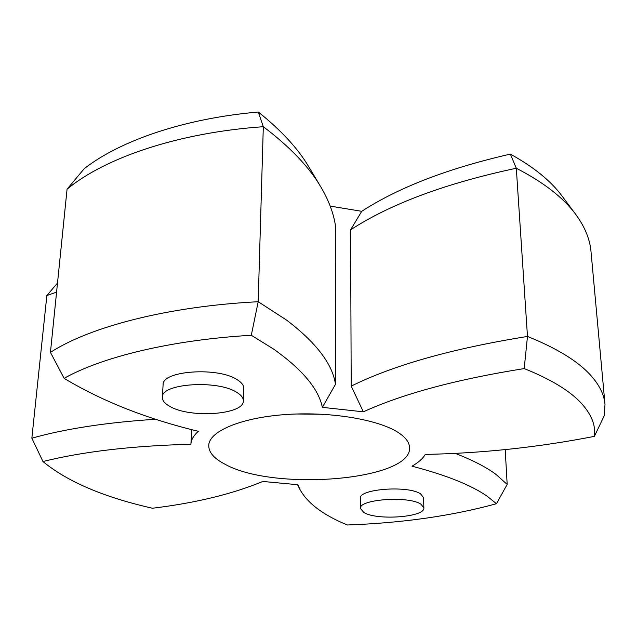<?xml version="1.0" encoding="UTF-8"?>
<svg xmlns="http://www.w3.org/2000/svg" width="637" height="637" viewBox="0 0 637 637"><rect width="100%" height="100%" fill="white"/><g stroke="black" fill="none" stroke-linecap="round" stroke-linejoin="round"><path stroke-width="0.96" d="M399.566 433.407C405.634 437.667 408.93 442.07 409.464 446.601C414.759 480.242 274.332 491.923 225.028 464.238C213.554 458.306 208.156 451.729 208.817 444.499C210.369 430.493 242.976 417.171 287.876 414.4C332.713 411.55 380.83 420.125 399.566 433.407M169.84 406.39C190.272 418.581 244.25 414.695 243.334 400.816C243.39 397.926 241.28 395.155 236.996 392.503C218.005 379.58 160.89 383.394 162.339 397.257C162.252 400.522 164.752 403.571 169.84 406.39M243.334 400.816L243.756 388.347C243.812 385.401 241.71 382.574 237.45 379.867C218.555 366.681 161.694 370.591 163.112 384.74L162.339 397.257M363.926 512.562C377.2 520.74 425.333 517.14 423.86 507.888L420.93 504.193C408.643 495.594 358.424 499.297 360.431 508.485L363.926 512.562M423.86 507.888L423.573 497.712L420.651 493.93C408.405 485.139 358.36 488.937 360.359 498.333L360.431 508.485M57.505 283.067L46.859 295.528L31.85 438.176C65.476 428.733 106.761 422.419 155.707 419.25M258.303 112.024L263.312 126.707C178.225 132.639 104.978 157.745 67.068 189.173L84.275 168.638C120.234 140.61 184.228 118.466 258.303 112.024C281.188 130.306 298.028 148.588 308.834 166.878L320.761 186.816C308.985 166.806 289.827 146.765 263.312 126.707L258.192 301.715L286.562 320.085C316.255 342.69 332.562 364.109 335.484 384.334L322.354 407.346L363.345 411.821L351.202 386.126C393.722 365.081 452.477 348.519 527.476 336.447C556.762 348.24 577.735 361.075 590.38 374.97C599.306 384.82 604.179 394.598 604.999 404.312L604.306 415.579L594.377 436.369C595.969 424.951 591.088 413.357 579.734 401.581C568.132 389.772 549.62 378.768 524.195 368.584L527.476 336.447L516.304 168.24C446.019 183.193 390.776 203.729 350.589 229.838L351.202 386.126M191.825 429.664L190.893 444.268C132.528 445.773 83.216 451.522 42.95 461.53C67.379 481.668 103.871 497.242 152.434 508.238C195.591 502.999 232.378 494.073 262.786 481.453L297.957 484.733L299.971 489.527C307.639 503.389 323.445 515.206 347.38 524.976C402.13 523.025 451.824 515.946 496.478 503.716L487.098 496.183C471.205 485.115 446.179 475.122 412.02 466.188C418.334 462.573 422.761 458.648 425.285 454.412C482.241 453.289 538.607 447.278 594.377 436.369M455.168 453.361C472.487 460.057 486.095 467.072 495.976 474.398L507.171 484.423L505.213 449.595M322.354 407.346C318.588 388.912 302.344 369.508 273.631 349.116L251.304 335.261L258.192 301.715C167.42 306.381 89.825 326.877 50.442 352.38L67.068 189.173M604.999 404.312L591.009 251.575C589.966 239.536 585.108 227.457 576.421 215.338L575.816 214.518C563.466 197.749 543.632 182.317 516.304 168.24L510.364 154.106C533.718 167.005 550.989 181.035 562.168 196.188L575.816 214.518M524.195 368.584C456.657 379.334 403.038 393.746 363.345 411.821M251.304 335.261C170.907 340.023 102.016 356.991 64.114 378.346C102.453 401.334 147.195 418.987 198.362 431.305C193.6 435.517 191.116 439.825 190.901 444.236M330.205 206.101L361.72 211.325C398.619 187.397 448.169 168.319 510.364 154.106M56.582 292.128L46.859 295.528M350.589 229.838L361.72 211.325M320.761 186.816C329.106 200.95 334.091 214.573 335.723 227.672L335.484 384.334M42.95 461.53L31.85 438.176M64.114 378.346L50.442 352.38M496.478 503.716L507.171 484.423M322.704 414.273L296.237 414.002M299.971 489.527L297.519 484.709"/></g></svg>
